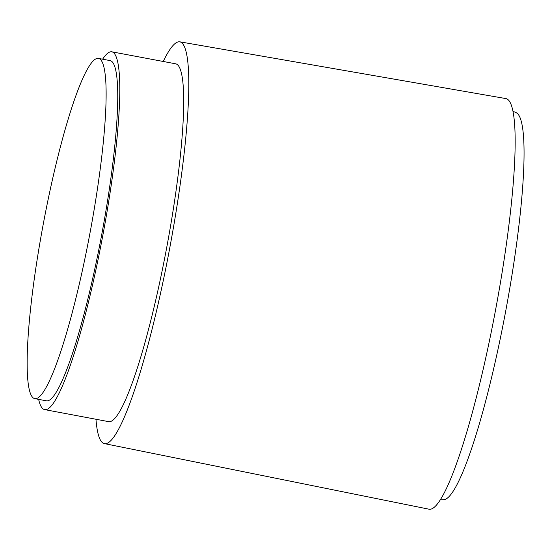 <?xml version="1.0" encoding="UTF-8"?>
<svg xmlns="http://www.w3.org/2000/svg" width="551" height="551" viewBox="0 0 551 551"><rect width="100%" height="100%" fill="white"/><g stroke="black" fill="none" stroke-linecap="round" stroke-linejoin="round"><path stroke-width="0.83" d="M43.873 220.861A173.069 23.789 -79.4 0 0 34.651 398.614A173.069 23.789 -79.4 0 0 89.393 236.186A173.069 23.789 -79.4 0 0 98.615 58.44A173.069 23.789 -79.4 0 0 43.873 220.861M34.651 398.614L46.27 400.797A173.069 23.789 -79.4 0 0 101.012 238.369A173.069 23.789 -79.4 0 0 110.234 60.624L98.615 58.44M38.653 399.365A182.023 25.015 -79.4 0 0 44.617 409.6A182.023 25.015 -79.4 0 0 102.19 238.769A182.023 25.015 -79.4 0 0 111.887 51.822A182.023 25.015 -79.4 0 0 102.617 59.191M44.617 409.6L108.526 421.618A182.023 25.015 -79.4 0 0 166.099 250.781A182.023 25.015 -79.4 0 0 175.797 63.833L111.887 51.822M95.964 419.256A204.4 28.094 -79.4 0 0 104.339 443.596A204.4 28.094 -79.4 0 0 169.04 251.773A204.4 28.094 -79.4 0 0 179.881 41.835A204.4 28.094 -79.4 0 0 163.234 61.478M104.339 443.596L428.843 509.165A208.87 28.707 -79.4 0 0 494.963 313.14A208.87 28.707 -79.4 0 0 506.038 98.608L179.881 41.835M440.063 499.909L443.665 499.688A196.941 27.068 -79.4 0 0 505.005 314.8A196.941 27.068 -79.4 0 0 516.404 112.824L513.126 111.309"/></g></svg>
